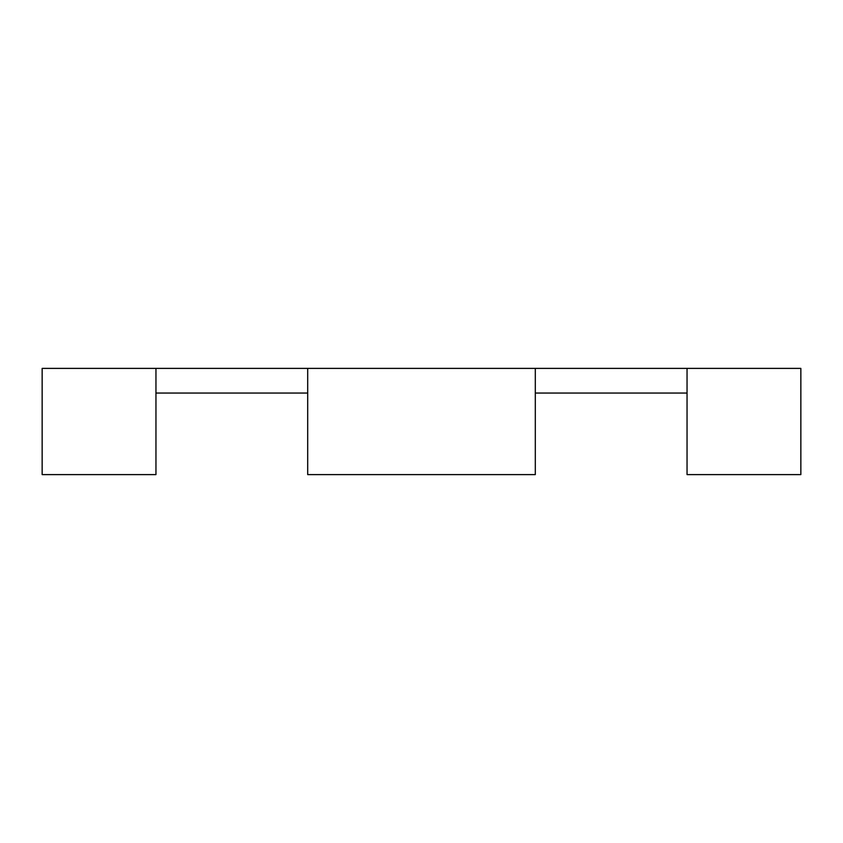 <?xml version="1.0" encoding="UTF-8"?>
<svg xmlns="http://www.w3.org/2000/svg" width="843" height="843" viewBox="0 0 843 843"><rect width="100%" height="100%" fill="white"/><g stroke="black" fill="none" stroke-linecap="round" stroke-linejoin="round"><path stroke-width="1.26" d="M155.955 368.391L42.15 368.391L42.15 474.609L155.955 474.609L155.955 368.391L307.695 368.391L307.695 474.609L535.305 474.609L535.305 368.391L307.695 368.391M535.305 368.391L687.045 368.391L687.045 474.609L800.85 474.609L800.85 368.391L687.045 368.391M687.045 393.049L535.305 393.049M307.695 393.049L155.955 393.049"/></g></svg>
